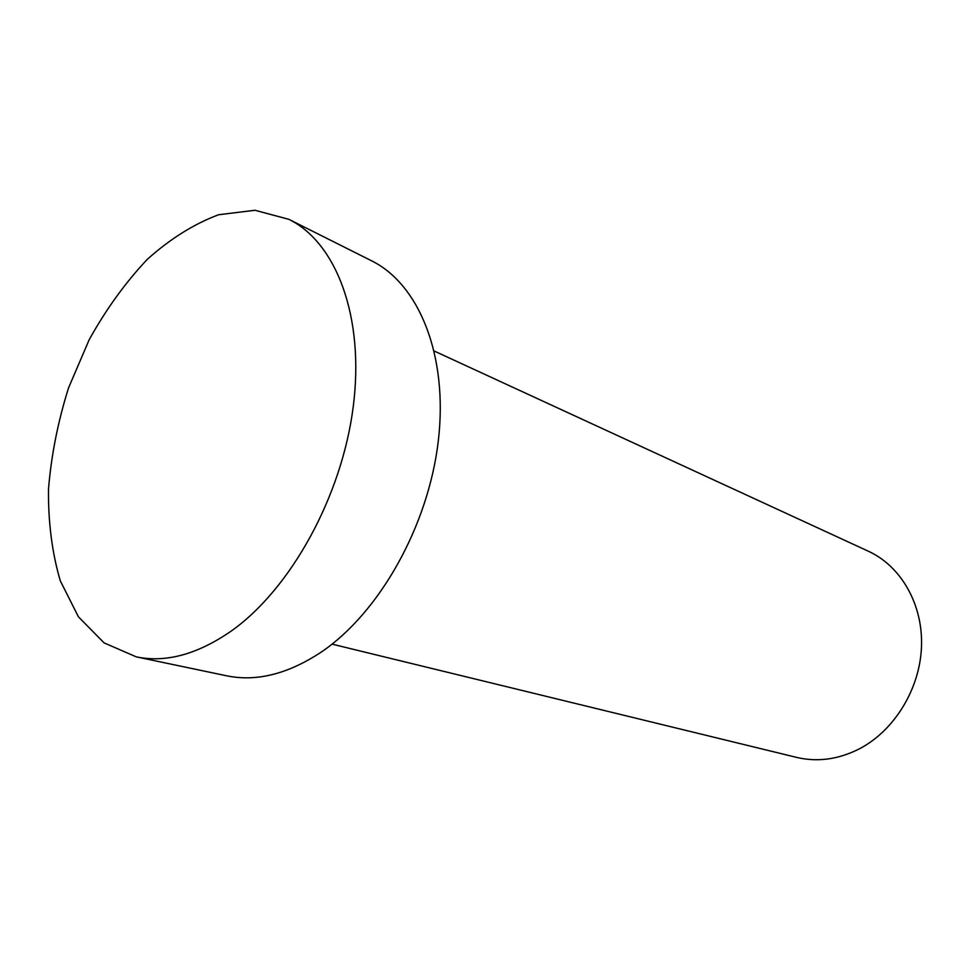 <?xml version="1.0" encoding="UTF-8"?>
<svg xmlns="http://www.w3.org/2000/svg" width="970" height="970" viewBox="0 0 970 970"><rect width="100%" height="100%" fill="white"/><g stroke="black" fill="none" stroke-linecap="round" stroke-linejoin="round"><path stroke-width="1.45" d="M434.281 351.067L868.465 551.275C900.997 566.165 923.088 604.346 921.5 646.663C919.936 688.942 894.437 730.507 859.493 748.791C838.48 759.449 817.516 762.323 796.576 757.388L332.067 644.141M231.369 630.961C197.601 654.35 165.906 662.983 136.261 656.86L104.081 642.88L78.412 616.799L60.298 580.836C52.077 552.827 48.148 522.272 48.5 489.171C51.252 455.391 57.945 421.623 68.555 387.867L89.228 339.633C106.082 309.309 125.433 282.549 147.27 259.366C170.162 238.838 193.951 223.961 218.638 214.734L254.964 210.272L288.866 219.329C336.25 242.573 364.732 316.766 353.25 406.624C341.876 496.373 290.721 588.923 231.369 630.961M288.866 219.329L371.474 260.748C419.016 284.125 448.298 355.505 438.331 440.732C428.461 525.873 379.367 612.931 321.07 652.216C287.896 674.065 256.432 681.934 226.701 675.811L136.261 656.86"/></g></svg>
